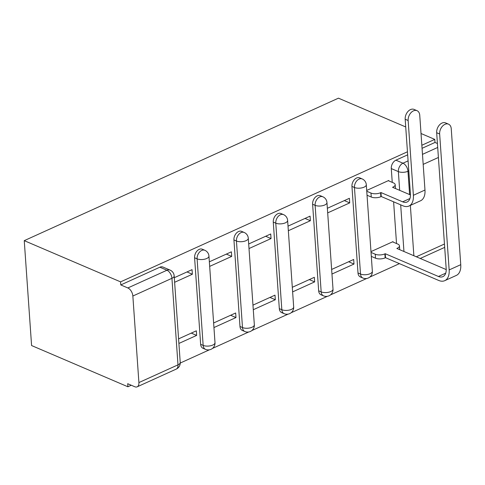 <?xml version="1.0" encoding="UTF-8"?>
<svg xmlns="http://www.w3.org/2000/svg" width="485" height="485" viewBox="0 0 485 485"><rect width="100%" height="100%" fill="white"/><g stroke="black" fill="none" stroke-linecap="round" stroke-linejoin="round"><path stroke-width="0.73" d="M202.318 249.217A6.814 4.668 113.2 0 0 199.208 249.369A6.814 4.668 113.2 0 0 194.594 257.771L197.104 258.844A6.814 4.668 -66.8 0 1 201.718 250.442A6.814 4.668 -66.8 0 1 204.828 250.29L202.318 249.217M241.657 231.381A6.814 4.668 113.2 0 0 238.547 231.527A6.814 4.668 113.2 0 0 233.934 239.929L236.444 241.009A6.814 4.668 -66.8 0 1 241.057 232.6A6.814 4.668 -66.8 0 1 244.167 232.454L241.657 231.381M280.997 213.539A6.814 4.668 113.2 0 0 277.887 213.691A6.814 4.668 113.2 0 0 273.273 222.094L275.783 223.167A6.814 4.668 -66.8 0 1 280.397 214.764A6.814 4.668 -66.8 0 1 283.507 214.612L280.997 213.539M320.336 195.704A6.814 4.668 113.2 0 0 317.226 195.849A6.814 4.668 113.2 0 0 312.607 204.252L315.117 205.331A6.814 4.668 -66.8 0 1 319.736 196.928A6.814 4.668 -66.8 0 1 322.846 196.777L320.336 195.704M359.67 177.862A6.814 4.668 113.2 0 0 356.566 178.013A6.814 4.668 113.2 0 0 351.946 186.416L354.456 187.489A6.814 4.668 -66.8 0 1 359.076 179.086A6.814 4.668 -66.8 0 1 362.186 178.935L359.67 177.862M407.455 151.781L120.571 281.87L24.25 240.651L31.586 345.544L127.907 386.769L131.271 385.242M180.238 363.035L209.399 349.818M212.46 348.424L248.732 331.976M251.8 330.588L288.072 314.141M291.133 312.746L327.411 296.299M330.473 294.91L366.751 278.463M369.812 277.074L399.434 263.64M437.428 143.493L434.99 142.451L434.772 139.389L421.841 145.257M434.772 139.389L421.022 133.508M405.721 126.955L338.451 98.17L24.25 240.651M127.907 386.769L127.694 383.708L134.769 386.739A6.814 3.971 -114.4 0 0 137.158 386.83A6.814 3.971 -114.4 0 0 138.904 382.574L132.854 296.026A6.814 3.971 -114.4 0 0 127.858 287.957L166.949 270.236A6.814 4.668 -66.8 0 1 170.053 270.084L162.978 267.053A6.814 4.668 -66.8 0 0 159.868 267.205L166.949 270.236A6.814 3.971 -114.4 0 1 171.939 278.305L132.854 296.026M120.571 281.87L120.783 284.931L127.858 287.957M396.53 243.537L393.608 201.815M392.25 182.372L391.286 168.58L398.361 171.605A6.814 4.668 -66.8 0 1 402.974 163.202L408.091 160.887M331.958 274.043L353.995 264.052L348.624 261.754M353.995 264.052L353.674 259.463L331.637 269.454M327.684 212.879L349.715 202.888L344.35 200.59M349.715 202.888L349.394 198.298L327.363 208.289M292.625 291.885L314.656 281.888L309.284 279.59M314.656 281.888L314.335 277.305L292.303 287.296M288.345 230.721L310.376 220.723L305.01 218.426M310.376 220.723L310.06 216.14L288.023 226.131M253.285 309.721L275.316 299.73L269.945 297.432M275.316 299.73L274.995 295.141L252.964 305.132M249.005 248.556L271.042 238.565L265.671 236.268M271.042 238.565L270.721 233.976L248.684 243.967M213.946 327.557L235.977 317.566L230.611 315.268M235.977 317.566L235.655 312.983L213.624 322.974M209.665 266.392L231.703 256.401L226.331 254.104M231.703 256.401L231.381 251.818L209.35 261.809M178.898 343.453L196.643 335.408L191.272 333.11M196.643 335.408L196.322 330.818L178.577 338.863M174.624 282.288L192.363 274.243L186.992 271.946M192.363 274.243L192.042 269.654L174.303 277.699M200.644 344.32L203.154 345.393A6.814 4.668 -66.8 0 0 205.519 349.37L203.009 348.297A6.814 4.668 113.2 0 1 200.644 344.32L194.594 257.771M239.984 326.478L242.494 327.551A6.814 4.668 -66.8 0 0 244.858 331.534L242.348 330.461A6.814 4.668 113.2 0 1 239.984 326.478L233.934 239.929M279.324 308.642L281.833 309.715A6.814 4.668 -66.8 0 0 284.198 313.692L281.682 312.619A6.814 4.668 113.2 0 1 279.324 308.642L273.273 222.094M318.663 290.8L321.173 291.879A6.814 4.668 -66.8 0 0 323.531 295.856L321.021 294.783A6.814 4.668 113.2 0 1 318.663 290.8L312.607 204.252M357.997 272.964L360.513 274.037A6.814 4.668 -66.8 0 0 362.871 278.02L360.361 276.941A6.814 4.668 113.2 0 1 357.997 272.964L351.946 186.416M393.044 242.045L393.014 241.627L370.976 251.618M388.764 180.881L388.734 180.462L366.702 190.453M120.783 284.931L159.868 267.205M407.667 154.836L395.899 160.177A6.814 4.668 113.2 0 0 391.286 168.58M434.99 142.451L422.059 148.313M366.757 191.248L370.983 193.054A6.814 2.977 -4 0 0 380.586 192.721L380.967 192.551L381.246 196.522L402.926 205.804A17.211 10.033 -114.4 0 0 408.958 206.034L420.556 200.772A17.211 10.033 -114.4 0 0 424.975 190.035L419.743 115.26A7.839 5.371 113.2 0 0 417.027 110.683A7.839 5.371 113.2 0 0 410.91 112.775A7.839 5.371 113.2 0 0 408.146 120.516L405.181 119.249A7.839 5.371 -66.8 0 1 407.946 111.508A7.839 5.371 -66.8 0 1 414.063 109.416L417.027 110.683M410.443 194.94L392.565 187.289L392.947 187.119A6.814 2.977 -4 0 0 395.178 184.688A6.814 2.977 -4 0 0 393.426 182.875L388.273 180.675M381.246 196.522L380.864 196.698A6.814 2.977 176 0 1 371.255 197.031L367.036 195.225M405.181 119.249L410.407 194.024A12.78 7.451 65.6 0 1 407.127 201.996A12.78 7.451 65.6 0 1 402.653 201.827L380.967 192.551M408.958 206.034A17.211 10.033 -114.4 0 0 413.378 195.291L408.146 120.516M371.031 252.412L375.257 254.219A6.814 2.977 -4 0 0 384.866 253.885L385.242 253.716L385.52 257.687L438.701 280.445A17.211 10.033 -114.4 0 0 444.733 280.676L456.33 275.419A17.211 10.033 -114.4 0 0 460.75 264.677L451.244 128.737A7.839 5.371 113.2 0 0 448.528 124.16A7.839 5.371 113.2 0 0 442.411 126.258A7.839 5.371 113.2 0 0 439.646 133.999L436.676 132.732A7.839 5.371 -66.8 0 1 439.44 124.984A7.839 5.371 -66.8 0 1 445.563 122.893L448.528 124.16M446.218 269.581L396.845 248.453L397.221 248.284A6.814 2.977 -4 0 0 399.458 245.853A6.814 2.977 -4 0 0 397.7 244.04L392.547 241.839M436.676 132.732L446.182 268.666A12.78 7.451 65.6 0 1 442.902 276.644A12.78 7.451 65.6 0 1 438.428 276.474L385.242 253.716M385.52 257.687L385.145 257.862A6.814 2.977 176 0 1 375.536 258.196L375.257 254.219M371.31 256.389L375.536 258.196M444.733 280.676A17.211 10.033 -114.4 0 0 449.152 269.939L439.646 133.999M138.904 382.574L177.989 364.853L171.939 278.305A6.814 2.977 -4 0 0 174.176 275.874A6.814 6.814 0 0 0 170.053 270.084M403.95 251.491L400.683 204.846M399.67 190.326L398.361 171.605A6.814 2.977 176 0 0 407.97 171.272L409.601 194.576M410.358 205.397L413.875 255.74M416.306 256.783L444.46 244.016M438.41 157.467L423.181 164.373M408.788 170.902L407.97 171.272A6.814 3.971 -114.4 0 0 402.974 163.202L395.899 160.177M205.519 349.37A6.814 6.814 0 0 0 215 342.628A6.814 2.977 -4 0 1 212.763 345.059A6.814 2.977 -4 0 1 203.154 345.393L197.104 258.844A6.814 2.977 -4 0 0 206.713 258.511A6.814 2.977 176 0 0 208.95 256.08A6.814 6.814 0 0 0 204.828 250.29M244.858 331.534A6.814 6.814 0 0 0 254.34 324.792A6.814 2.977 -4 0 1 252.103 327.217A6.814 2.977 -4 0 1 242.494 327.551L236.444 241.009A6.814 2.977 -4 0 0 246.053 240.675A6.814 2.977 176 0 0 248.284 238.244A6.814 6.814 0 0 0 244.167 232.454M284.198 313.692A6.814 6.814 0 0 0 293.674 306.95A6.814 2.977 -4 0 1 291.443 309.381A6.814 2.977 -4 0 1 281.833 309.715L275.783 223.167A6.814 2.977 -4 0 0 285.392 222.833A6.814 2.977 176 0 0 287.623 220.408A6.814 6.814 0 0 0 283.507 214.612M323.531 295.856A6.814 6.814 0 0 0 333.013 289.115A6.814 2.977 -4 0 1 330.782 291.546A6.814 2.977 -4 0 1 321.173 291.879L315.117 205.331A6.814 2.977 -4 0 0 324.726 204.997A6.814 2.977 176 0 0 326.963 202.566A6.814 6.814 0 0 0 322.846 196.777M362.871 278.02A6.814 6.814 0 0 0 372.353 271.279A6.814 2.977 -4 0 1 370.116 273.704A6.814 2.977 -4 0 1 360.513 274.037L354.456 187.489A6.814 2.977 -4 0 0 364.065 187.155A6.814 2.977 176 0 0 366.302 184.73A6.814 6.814 0 0 0 362.186 178.935M422.477 154.357L437.706 147.452M180.226 362.422A6.814 2.977 -4 0 1 177.989 364.853A6.814 3.971 65.6 0 1 176.243 369.103A6.814 6.814 0 0 0 180.226 362.422L174.176 275.874M392.947 187.119L392.971 187.459M409.946 198.517L402.653 201.827M370.983 193.054L371.255 197.031M380.586 192.721L380.864 196.698M424.975 190.035L413.378 195.291M397.245 248.623L397.221 248.284M438.428 276.474L445.721 273.164M385.145 257.862L384.866 253.885M449.152 269.939L460.75 264.677M366.302 184.73L372.353 271.279M326.963 202.566L333.013 289.115M287.623 220.408L293.674 306.95M248.284 238.244L254.34 324.792M208.95 256.08L215 342.628M137.158 386.83L176.243 369.103M420.234 258.463L444.696 247.374M395.178 184.688L395.445 188.519M399.725 249.684L399.458 245.853"/></g></svg>

